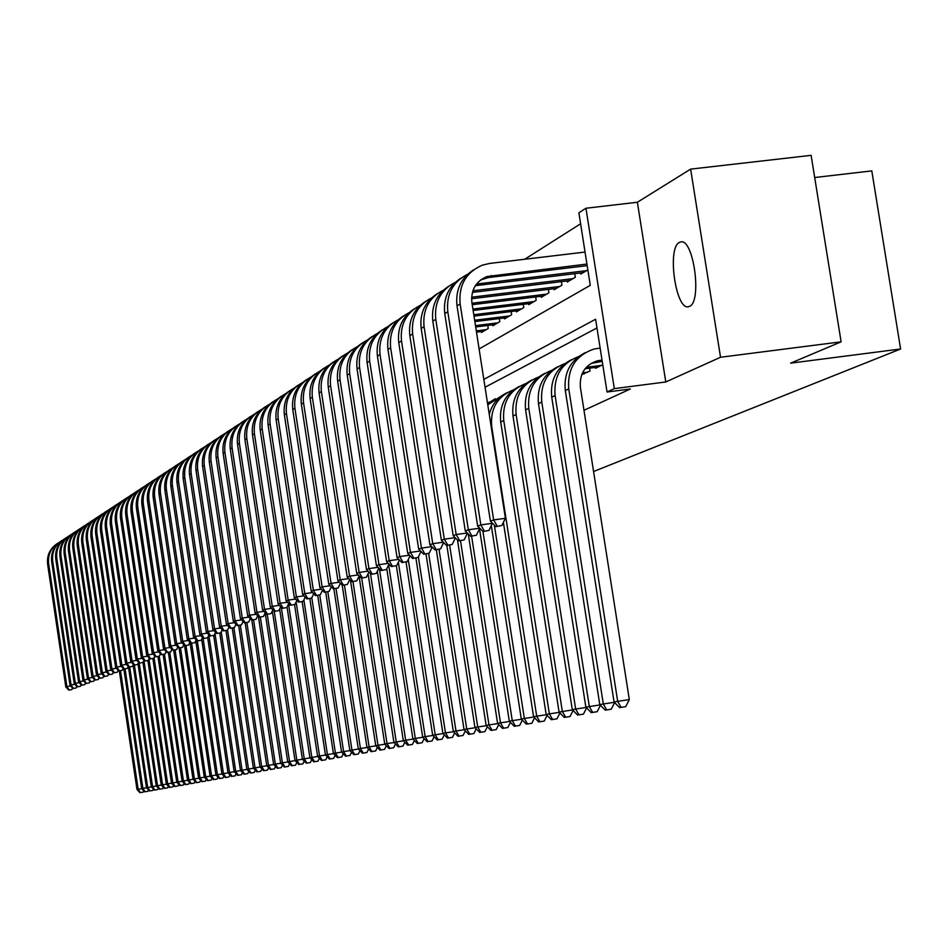 <?xml version="1.0" encoding="UTF-8"?>
<svg xmlns="http://www.w3.org/2000/svg" width="948" height="948" viewBox="0 0 948 948"><rect width="100%" height="100%" fill="white"/><g stroke="black" fill="none" stroke-linecap="round" stroke-linejoin="round"><path stroke-width="1.42" d="M679.408 242.392C666.788 247.866 675.805 310.98 688.592 306.678L689.54 306.346C702.255 301.808 693.569 238.197 680.747 241.93L679.408 242.392M479.107 348.959L590.272 285.336L578.884 212.802L585.947 208.24L614.304 388.609L607.04 392.01L595.605 319.239L483.836 379.401M637.376 202.256L665.78 381.973L720.527 357.254L841.113 341.837L811.121 155.342L690.63 169.123L637.376 202.256L585.947 208.24M814.688 177.525L871.805 170.889L900.6 348.994L593.567 471.523M580.603 223.775L524.718 259.254M720.527 357.254L690.63 169.123M595.427 367.409L595.557 368.286L602.75 364.743M581.764 374.531L590.035 371.012L589.585 368.156M476.951 335.106L476.5 332.156L483.421 331.302M481.311 331.563L481.442 332.464L488.256 328.458L487.782 325.448M492.699 324.844L492.841 325.756L499.809 321.668L499.335 318.575M504.36 317.959L504.514 318.895L511.647 314.712L511.15 311.548M516.304 310.908L516.459 311.88L523.77 307.579L523.26 304.332M528.546 303.692L528.7 304.687L536.189 300.279L535.667 296.949M541.071 296.297L541.237 297.317L548.904 292.802L548.371 289.389M553.928 288.713L554.082 289.756L561.951 285.135L561.406 281.627M567.094 280.94L567.26 282.018L575.329 277.266L574.761 273.676M580.603 272.965L580.769 274.067L587.855 269.907M583.968 410.294L630.337 389L607.04 392.01M596.979 327.961L485.056 387.234M665.78 381.973L614.304 388.609M841.113 341.837L790.62 363.155L900.6 348.994M139.913 792.658L143.112 792.161L139.913 792.658L136.986 789.435L119.306 670.876M136.986 789.435L138.147 789.222L120.479 670.71M140.387 792.575L138.147 789.222L141.785 788.677M143.74 790.822L143.112 792.161M68.73 690.12L71.894 689.563L68.73 690.12L65.815 686.945L47.625 564.238C46.725 555.445 49.889 548.584 57.117 543.666M65.815 686.945L66.858 686.53L48.632 563.61C47.732 554.26 51.263 547.174 59.214 542.375M69.145 689.954L66.858 686.53L70.638 685.985M72.558 688.094L71.894 689.563M144.653 791.817L147.876 791.319L144.653 791.817L141.69 788.582L123.856 669.027L127.328 668.411L123.809 669.039L120.597 665.555L100.5 530.868C99.504 521.187 102.977 513.662 110.928 508.282M141.69 788.582L142.887 788.357L125.053 668.861M145.127 791.734L142.887 788.357L146.573 787.8M148.528 789.945L147.876 791.319M149.464 790.964L152.711 790.466L149.464 790.964L146.478 787.705L128.395 666.539M146.478 787.705L147.687 787.48L129.698 666.977M149.95 790.881L147.687 787.48L151.431 786.911M153.375 789.044L152.711 790.466M154.346 790.099L157.617 789.589L154.346 790.099L151.336 786.804L133.135 664.951M151.336 786.804L152.557 786.591L134.403 665.058M154.832 790.016L152.557 786.591L156.361 786.01M158.304 788.144L157.617 789.589M159.3 789.222L162.606 788.712L159.3 789.222L156.266 785.904L138.005 663.695M156.266 785.904L157.51 785.679L139.166 662.936M159.797 789.139L157.51 785.679L161.361 785.098M163.305 787.219L162.606 788.712M72.937 688.509L76.124 687.94L72.937 688.509L70.01 685.309L51.666 561.69C50.765 552.826 53.953 545.918 61.229 540.952M70.01 685.309L71.064 684.894L52.685 561.038C51.785 551.618 55.34 544.484 63.362 539.649M73.363 688.343L71.064 684.894L74.892 684.337M76.812 686.435L76.124 687.94M77.215 686.873L80.426 686.305L77.215 686.873L74.252 683.65L55.766 559.095C54.854 550.16 58.065 543.204 65.412 538.215M74.252 683.65L75.33 683.224L56.809 558.443C55.896 548.939 59.487 541.758 67.569 536.888M77.641 686.707L75.33 683.224L79.217 682.667M81.137 684.764L80.426 686.305M81.552 685.214L84.799 684.634L81.552 685.214L78.577 681.956L59.937 556.464C59.013 547.47 62.26 540.455 69.654 535.43M78.577 681.956L79.668 681.541L60.992 555.801C60.068 546.226 63.694 538.985 71.835 534.08M81.99 685.037L79.668 681.541L83.614 680.972M85.521 683.046L84.799 684.634M85.96 683.52L89.231 682.939L85.96 683.52L82.95 680.249L64.168 553.798C63.243 544.721 66.502 537.658 73.956 532.598M82.95 680.249L84.064 679.823L65.234 553.122C64.31 543.465 67.96 536.165 76.172 531.224M86.398 683.354L84.064 679.823L88.069 679.242M89.977 681.316L89.231 682.939M164.324 788.333L167.666 787.812L164.324 788.333L161.267 784.991L142.947 662.415M161.267 784.991L162.535 784.754L143.93 660.306L142.923 662.451L139.32 663.102L142.923 662.451M164.833 788.238L162.535 784.754L166.457 784.162M168.388 786.283L167.666 787.812M90.439 681.813L93.733 681.221L90.439 681.813L87.406 678.507L68.469 551.084C67.533 541.936 70.816 534.814 78.328 529.719M87.406 678.507L88.531 678.069L69.548 550.397C68.612 540.656 72.297 533.309 80.58 528.332M90.89 681.636L88.531 678.069L92.608 677.488M94.504 679.55L93.733 681.221M169.443 787.421L172.809 786.899L169.443 787.421L166.35 784.055L147.888 660.566M166.35 784.055L167.642 783.818L148.966 658.99M169.953 787.338L167.642 783.818L171.624 783.214M173.555 785.323L172.809 786.899M94.978 680.072L98.308 679.479L94.978 680.072L91.92 676.754L72.83 548.335C71.882 539.116 75.2 531.935 82.76 526.804M91.92 676.754L93.07 676.303L73.932 547.636C72.984 537.812 76.705 530.394 85.059 525.393M95.44 679.894L93.07 676.303L97.206 675.711M99.102 677.761L98.308 679.479M174.633 786.508L178.023 785.975L174.633 786.508L171.517 783.107L152.877 658.576M171.517 783.107L172.82 782.87L154.086 657.651M175.155 786.413L172.82 782.87L176.873 782.254M178.793 784.351L178.023 785.975M99.599 678.306L102.953 677.713L99.599 678.306L96.518 674.952L77.262 545.538C76.302 536.248 79.644 529.008 87.275 523.841M96.518 674.952L97.68 674.502L78.376 544.827C77.428 534.921 81.172 527.444 89.61 522.407M100.061 678.128L97.68 674.502L101.886 673.898M103.77 675.948L102.953 677.713M179.907 785.572L183.331 785.039L179.907 785.572L176.766 782.147L157.961 656.526M176.766 782.147L178.094 781.91L159.264 656.217M180.44 785.477L178.094 781.91L182.194 781.282M184.113 783.368L183.331 785.039M104.28 676.505L107.669 675.912L104.28 676.505L101.175 673.139L81.765 542.694C80.805 533.333 84.159 526.033 91.849 520.819M101.175 673.139L102.36 672.677L82.903 541.983C81.943 531.982 85.711 524.445 94.219 519.374M104.754 676.327L102.36 672.677L106.626 672.061M108.51 674.099L107.669 675.912M185.263 784.624L188.723 784.079L185.263 784.624L182.099 781.176L163.103 654.44M182.099 781.176L183.438 780.927L164.454 654.239M185.808 784.529L183.438 780.927L187.621 780.287M189.529 782.373L188.723 784.079M109.056 674.68L112.468 674.075L109.056 674.68L105.915 671.291L86.339 539.815C85.367 530.37 88.757 523.012 96.506 517.762M105.915 671.291L107.112 670.817L87.489 539.08C86.529 528.996 90.333 521.4 98.912 516.293M109.53 674.502L107.112 670.817L111.461 670.189M113.322 672.215L112.468 674.075M190.702 783.652L194.198 783.107L190.702 783.652L187.514 780.18L168.341 652.319M187.514 780.18L188.877 779.931L169.716 652.117M191.259 783.558L188.877 779.931L193.119 779.292M195.027 781.353L194.198 783.107M113.89 672.831L117.339 672.215L113.89 672.831L110.726 669.407L90.984 536.876C90.001 527.361 93.425 519.942 101.235 514.657M110.726 669.407L111.947 668.933L92.157 536.141C91.186 525.962 95.025 518.307 103.676 513.164M114.376 672.642L111.947 668.933L116.367 668.293M118.216 670.307L117.339 672.215M196.236 782.669L199.755 782.124L196.236 782.669L193.013 779.173L173.662 650.162M193.013 779.173L194.411 778.912L175.06 649.961M196.793 782.574L194.411 778.912L198.713 778.261M200.609 780.322L199.755 782.124M118.808 670.947L122.292 670.331L118.808 670.947L115.62 667.499L95.701 533.902C94.717 524.291 98.165 516.826 106.034 511.493M115.62 667.499L116.853 667.013L96.897 533.143C95.914 522.881 99.789 515.167 108.522 509.977M119.306 670.757L116.853 667.013L121.344 666.373M123.193 668.364L122.292 670.331M201.865 781.673L205.408 781.128L201.865 781.673L198.606 778.142L179.065 647.97M198.606 778.142L200.016 777.881L180.487 647.768M202.434 781.579L200.016 777.881L204.401 777.218M206.297 779.268L205.408 781.128M120.597 665.555L121.854 665.069L101.72 530.11C100.725 519.753 104.636 511.967 113.452 506.742M124.318 668.838L121.854 665.069L126.416 664.406M128.253 666.397L127.328 668.411M207.576 780.666L211.155 780.109L207.576 780.666L204.294 777.099L184.528 645.458M204.294 777.099L205.728 776.839L186.009 645.529M208.157 780.56L205.728 776.839L210.183 776.163M212.068 778.201L211.155 780.109M128.892 667.084L132.436 666.456L128.892 667.084L125.646 663.576L105.382 527.787C104.375 518.023 107.882 510.439 115.881 505.023M125.646 663.576L126.925 663.079L106.614 527.017C105.619 516.565 109.565 508.709 118.453 503.459M129.414 666.894L126.925 663.079L131.571 662.415M133.395 664.394L132.436 666.456M213.383 779.635L217.009 779.066L213.383 779.635L210.077 776.045L189.991 642.377M210.077 776.045L211.534 775.772L191.614 643.254M213.975 779.529L211.534 775.772L216.061 775.085M217.933 777.111L217.009 779.066M134.059 665.105L137.638 664.477L134.059 665.105L130.788 661.574L110.335 524.659C109.328 514.811 112.859 507.156 120.929 501.705M130.788 661.574L132.08 661.064L111.591 523.877C110.584 513.33 114.566 505.414 123.548 500.106M134.58 664.915L132.08 661.064L136.808 660.389M138.621 662.344L137.638 664.477M219.296 778.581L222.946 778.012L219.296 778.581L215.954 774.966L195.762 640.682M215.954 774.966L217.436 774.694L197.326 640.931M219.889 778.474L217.436 774.694L222.045 773.995M223.906 776.009L222.946 778.012M139.32 663.102L136.014 659.535L115.383 521.483C114.364 511.553 117.919 503.826 126.06 498.328M136.014 659.535L137.33 659.014L116.663 520.677C115.644 510.036 119.661 502.049 128.727 496.716M139.854 662.901L137.33 659.014L142.129 658.339M225.304 777.526L228.989 776.945L225.304 777.526L221.927 773.876L201.651 639.142M221.927 773.876L223.432 773.592L203.026 637.98M225.908 777.407L223.432 773.592L228.124 772.881M229.973 774.883L228.989 776.945M144.665 661.052L148.303 660.4L144.665 661.052L141.323 657.462L120.515 518.248C119.484 508.223 123.062 500.449 131.274 494.903M141.323 657.462L142.662 656.94L121.806 517.43C120.775 506.694 124.84 498.636 133.988 493.256M145.198 660.851L142.662 656.94L147.556 656.241M149.346 658.161L148.303 660.4M231.407 776.436L235.128 775.855L231.407 776.436L228.006 772.762L207.659 637.589M228.006 772.762L229.535 772.478L208.844 635.042M232.023 776.329L229.535 772.478L234.31 771.755M236.147 773.734L235.128 775.855M150.092 658.979L153.777 658.315L150.092 658.979L146.727 655.352L125.728 514.954C124.686 504.846 128.3 497.001 136.583 491.408M146.727 655.352L148.089 654.819L127.044 514.124C126.001 503.281 130.101 495.152 139.332 489.737M150.649 658.765L148.089 654.819L153.066 654.108M154.844 656.016L153.777 658.315M237.628 775.334L241.385 774.753L237.628 775.334L234.18 771.625L213.679 635.456M234.18 771.625L235.744 771.34L214.971 633.43M238.256 775.227L235.744 771.34L240.591 770.606M242.427 772.573L241.385 774.753M155.626 656.857L159.335 656.194L155.626 656.857L152.225 653.208L131.025 511.612C129.983 501.409 133.632 493.493 141.987 487.865M152.225 653.208L153.612 652.662L132.376 510.759C131.322 499.821 135.457 491.621 144.783 486.158M156.183 656.644L153.612 652.662L158.672 651.94M160.437 653.836L159.335 656.194M243.944 774.208L247.736 773.615L243.944 774.208L240.472 770.475L219.758 633.063M240.472 770.475L242.06 770.179L221.204 631.795M244.584 774.101L242.06 770.179L247.001 769.432M248.814 771.388L247.736 773.615M161.255 654.701L164.999 654.037L161.255 654.701L157.818 651.027L136.429 508.199C135.363 497.913 139.048 489.926 147.473 484.25M157.818 651.027L159.228 650.47L137.792 507.346C136.737 496.302 140.908 488.019 150.317 482.52M161.824 654.487L159.228 650.47L164.383 649.736M166.125 651.608L164.999 654.037M250.379 773.07L254.206 772.478L250.379 773.07L246.871 769.302L225.944 630.562M246.871 769.302L248.494 769.006L227.544 630.147M251.03 772.964L248.494 769.006L253.507 768.247M255.308 770.179L254.206 772.478M166.978 652.508L170.758 651.833L166.978 652.508L163.506 648.799L141.916 504.739C140.849 494.358 144.558 486.3 153.055 480.577M163.506 648.799L164.94 648.242L143.302 503.862C142.236 492.711 146.454 484.357 155.958 478.823M167.547 652.295L164.94 648.242L170.19 647.496M171.92 649.344L170.758 651.833M256.932 771.909L260.795 771.305L256.932 771.909L253.389 768.105L232.236 628.014M253.389 768.105L255.036 767.809L233.883 627.742M257.583 771.79L255.036 767.809L260.143 767.027M261.932 768.947L260.795 771.305M172.797 650.281L176.624 649.593L172.797 650.281L169.301 646.536L147.509 501.208C146.419 490.732 150.163 482.615 158.743 476.844M169.301 646.536L170.758 645.967L148.919 500.319C147.841 489.061 152.095 480.636 161.693 475.055M173.389 650.055L170.758 645.967L176.091 645.209M177.809 647.046L176.624 649.593M263.591 770.736L267.502 770.12L263.591 770.736L260.013 766.896L238.647 625.419M260.013 766.896L261.684 766.588L240.33 625.182M264.267 770.617L261.684 766.588L266.886 765.794M268.663 767.69L267.502 770.12M178.722 648.017L182.585 647.318L178.722 648.017L175.19 644.237L153.197 497.617C152.095 487.047 155.875 478.859 164.525 473.04M175.19 644.237L176.684 643.656L154.631 496.716C153.54 485.34 157.842 476.844 167.535 471.215M179.326 647.792L176.684 643.656L182.111 642.886M183.817 644.699L182.585 647.318M270.37 769.527L274.316 768.911L270.37 769.527L266.755 765.652L245.165 622.777M266.755 765.652L268.462 765.344L246.871 622.528M271.057 769.409L268.462 765.344L273.759 764.538M275.512 766.422L274.316 768.911M184.765 645.707L188.664 645.007L184.765 645.707L181.187 641.891L158.98 493.967C157.878 483.302 161.693 475.031 170.415 469.165M181.187 641.891L182.703 641.298L160.449 493.043C159.347 481.56 163.696 472.981 173.484 467.317M185.37 645.47L182.703 641.298L188.237 640.516M189.92 642.306L188.664 645.007M277.278 768.307L281.26 767.679L277.278 768.307L273.628 764.396L251.801 620.075M273.628 764.396L275.358 764.076L253.543 619.826M277.977 768.176L275.358 764.076L280.762 763.259M282.492 765.119L281.26 767.679M190.904 643.348L194.85 642.649L190.904 643.348L187.301 639.509L164.869 490.246C163.755 479.487 167.606 471.144 176.411 465.219M187.301 639.509L188.842 638.905L166.362 489.31C165.26 477.709 169.645 469.059 179.539 463.335M191.532 643.111L188.842 638.905L194.482 638.111M196.141 639.876L194.85 642.649M284.305 767.062L288.334 766.422L284.305 767.062L280.62 763.116L258.437 616.555M280.62 763.116L282.386 762.796L260.333 617.077M285.016 766.932L282.386 762.796L287.884 761.955M289.602 763.792L288.334 766.422M197.16 640.955L201.142 640.244L197.16 640.955L193.522 637.08L170.877 486.466C169.751 475.588 173.626 467.174 182.526 461.202M193.522 637.08L195.087 636.464L172.394 485.506C171.268 473.787 175.712 465.053 185.701 459.282M197.8 640.718L195.087 636.464L200.834 635.658M202.481 637.4L201.142 640.244M291.474 765.783L295.539 765.155L291.474 765.783L287.742 761.813L265.179 612.858M287.742 761.813L289.543 761.481L267.241 614.268M292.197 765.664L289.543 761.481L295.136 760.628M296.843 762.453L295.539 765.155M203.536 638.525L207.553 637.791L203.536 638.525L199.85 634.603L176.992 482.603C175.854 471.63 179.764 463.134 188.747 457.114M199.85 634.603L201.45 633.987L178.532 481.631C177.406 469.793 181.886 460.977 191.982 455.159M204.176 638.277L201.45 633.987L207.304 633.157M208.927 634.864L207.553 637.791M298.762 764.491L302.874 763.851L298.762 764.491L294.994 760.486L272.337 610.962M294.994 760.486L296.831 760.142L274.256 611.235M299.497 764.361L296.831 760.142L302.531 759.277M304.225 761.078L302.874 763.851M210.029 636.037L214.094 635.302L210.029 636.037L206.309 632.091L183.213 478.681C182.063 467.601 186.021 459.022 195.075 452.954M206.309 632.091L207.944 631.451L184.789 477.685C183.651 465.729 188.178 456.817 198.369 450.964M210.681 635.788L207.944 631.451L213.904 630.61M215.504 632.292L214.094 635.302M306.192 763.176L310.351 762.524L306.192 763.176L302.388 759.123L279.624 609.031M302.388 759.123L304.261 758.779L281.283 607.312M306.951 763.045L304.261 758.779L310.067 757.902M311.738 759.668L310.351 762.524M216.642 633.501L220.754 632.754L216.642 633.501L212.885 629.519L189.553 474.675C188.391 463.489 192.385 454.839 201.533 448.712M212.885 629.519L214.544 628.868L191.164 473.668C190.003 461.581 194.589 452.587 204.887 446.686M217.305 633.252L214.544 628.868L220.623 628.014M222.199 629.673L220.754 632.754M313.764 761.837L317.971 761.173L313.764 761.837L309.925 757.748L287.054 607.087M309.925 757.748L311.833 757.393L288.536 603.971M314.535 761.694L311.833 757.393L317.746 756.504M319.393 758.246L317.971 761.173M223.384 630.93L227.532 630.171L223.384 630.93L219.581 626.901L196.023 470.599C194.85 459.306 198.879 450.561 208.11 444.387M219.581 626.901L221.275 626.249L197.658 469.568C196.485 457.351 201.118 448.274 211.534 442.325M224.06 630.669L221.275 626.249L227.473 625.36M229.025 626.995L227.532 630.171M321.491 760.462L325.733 759.798L321.491 760.462L317.604 756.338L294.544 604.599M317.604 756.338L319.535 755.983L296.132 601.944M322.261 760.332L319.535 755.983L325.579 755.07M327.202 756.788L325.733 759.798M230.257 628.299L234.452 627.529L230.257 628.299L226.406 624.234L202.611 466.44C201.414 455.028 205.491 446.212 214.805 439.979M226.406 624.234L228.136 623.571L204.27 465.385C203.097 453.049 207.766 443.877 218.301 437.881M230.945 628.026L228.136 623.571L234.464 622.67M235.981 624.27L234.452 627.529M329.347 759.064L333.649 758.4L329.347 759.064L325.425 754.904L302.128 601.648M325.425 754.904L327.404 754.537L303.881 599.894M330.153 758.933L327.404 754.537L333.554 753.613M335.154 755.295L333.649 758.4M237.249 625.609L241.491 624.839L237.249 625.609L233.374 621.521L209.318 462.209C208.122 450.679 212.222 441.78 221.642 435.488M233.374 621.521L235.14 620.833L211.025 461.131C209.828 448.653 214.556 439.398 225.197 433.343M237.96 625.348L235.14 620.833L241.586 619.921M243.079 621.497L241.491 624.839M337.37 757.642L341.718 756.966L337.37 757.642L333.4 753.447L309.83 598.532M333.4 753.447L335.414 753.067L311.797 597.821M338.187 757.499L335.414 753.067L341.695 752.12M343.271 753.779L341.718 756.966M244.394 622.883L248.684 622.101L244.394 622.883L240.472 618.748L216.168 457.884C214.959 446.247 219.095 437.253 228.598 430.913M240.472 618.748L242.261 618.049L217.898 456.794C216.701 444.185 221.477 434.824 232.236 428.733M245.117 622.611L242.261 618.049L248.85 617.124M250.308 618.653L248.684 622.101M345.546 756.196L349.942 755.509L345.546 756.196L341.541 751.954L317.687 595.344M341.541 751.954L343.591 751.574L319.737 594.989M346.376 756.054L343.591 751.574L350.002 750.603M351.542 752.238L349.942 755.509M251.67 620.099L256.007 619.305L251.67 620.099L247.712 615.927L223.147 453.476C221.927 441.721 226.11 432.644 235.708 426.245M247.712 615.927L249.537 615.205L224.913 452.362C223.692 439.611 228.527 430.167 239.417 424.017M252.417 619.814L249.537 615.205L256.256 614.257M257.678 615.762L256.007 619.305M353.888 754.715L358.332 754.027L353.888 754.715L349.836 750.437L325.697 592.097M349.836 750.437L351.933 750.046L327.807 591.801M354.742 754.572L351.933 750.046L358.463 749.062M359.979 750.65L358.332 754.027M259.1 617.255L263.485 616.449L259.1 617.255L255.095 613.048L230.269 448.985C229.025 437.111 233.255 427.939 242.949 421.481M255.095 613.048L256.955 612.313L232.07 447.847C230.838 434.954 235.72 425.415 246.729 419.206M259.859 616.97L256.955 612.313L263.805 611.341M265.203 612.811L263.485 616.449M362.409 753.21L366.9 752.511L362.409 753.21L358.297 748.884L333.874 588.779M358.297 748.884L360.441 748.493L336.019 588.483M363.262 753.056L360.441 748.493L367.101 747.474M368.594 749.039L366.9 752.511M266.684 614.351L271.116 613.546L266.684 614.351L262.62 610.097L237.533 444.399C236.277 432.406 240.543 423.14 250.343 416.622M262.62 610.097L264.528 609.363L239.37 443.237C238.126 430.214 243.067 420.568 254.194 414.312M267.443 614.055L264.528 609.363L271.519 608.367M272.882 609.801L271.116 613.546M371.083 751.669L375.633 750.958L371.083 751.669L366.935 747.297L342.169 585.082M366.935 747.297L369.116 746.894L344.408 585.082M371.96 751.515L369.116 746.894L375.918 745.863M377.375 747.391L375.633 750.958M274.41 611.389L278.89 610.571L274.41 611.389L270.31 607.099L244.94 439.73C243.672 427.595 247.985 418.246 257.88 411.657M270.31 607.099L272.254 606.341L246.812 438.545C245.556 425.356 250.556 415.615 261.814 409.311M275.193 611.093L272.254 606.341L279.387 605.334M280.715 606.72L278.89 610.571M379.947 750.093L384.544 749.382L379.947 750.093L375.74 745.685L350.487 580.437M375.74 745.685L377.979 745.27L352.964 581.61M380.847 749.939L377.979 745.27L384.924 744.227M386.346 745.721L384.544 749.382M282.303 608.379L286.841 607.538L282.303 608.379L278.143 604.042L252.5 434.954C251.22 422.701 255.581 413.245 265.57 406.597M278.143 604.042L280.134 603.26L254.419 433.746C253.14 420.414 258.2 410.567 269.599 404.204M283.096 608.071L280.134 603.26L287.422 602.241M288.713 603.58L286.841 607.538M388.988 748.493L393.645 747.771L388.988 748.493L384.734 744.038L359.055 576.135M384.734 744.038L387.021 743.611L361.686 578.067M389.901 748.327L387.021 743.611L394.107 742.545M395.494 744.002L393.645 747.771M290.349 605.286L294.947 604.445L290.349 605.286L286.154 600.913L260.226 430.084C258.923 417.701 263.319 408.15 273.427 401.442M286.154 600.913L288.18 600.12L262.181 428.851C260.89 415.366 266.009 405.412 277.539 398.99M291.166 604.978L288.18 600.12L295.634 599.077M296.878 600.38L294.947 604.445M398.231 746.858L402.936 746.123L398.231 746.858L393.918 742.355L368.097 573.706M393.918 742.355L396.252 741.929L370.478 573.67M399.155 746.692L396.252 741.929L403.493 740.826M404.843 742.248L402.936 746.123M298.573 602.146L303.23 601.293L298.573 602.146L294.33 597.726L268.106 425.107C266.791 412.593 271.235 402.936 281.438 396.169M294.33 597.726L296.404 596.908L270.097 423.851C268.794 410.2 273.972 400.139 285.644 393.669M299.414 601.826L296.404 596.908L304.012 595.842M305.22 597.098L303.23 601.293M407.652 745.187L412.427 744.441L407.652 745.187L403.303 740.637L377.34 571.241M403.303 740.637L405.673 740.198L379.39 568.693M408.612 745.01L405.673 740.198L413.067 739.085M414.383 740.447L412.427 744.441M306.974 598.935L311.679 598.058L306.974 598.935L302.673 594.467L276.152 420.035C274.825 407.367 279.316 397.627 289.626 390.789M302.673 594.467L304.794 593.638L278.191 418.743C276.875 404.938 282.113 394.759 293.916 388.23M307.827 598.603L304.794 593.638L312.567 592.547M313.729 593.756L311.679 598.058M417.286 743.481L422.121 742.722L417.286 743.481L412.878 738.871L386.784 568.741M412.878 738.871L415.307 738.433L388.668 564.818M418.258 743.303L415.307 738.433L422.867 737.295M424.135 738.622L422.121 742.722M315.554 595.64L320.317 594.763L315.554 595.64L311.205 591.137L284.376 414.845C283.025 402.047 287.564 392.188 297.992 385.291M311.205 591.137L313.361 590.296L286.45 413.529C285.123 399.558 290.432 389.273 302.376 382.684M316.419 595.308L313.361 590.296L321.313 589.182M322.427 590.331L320.317 594.763M427.133 741.727L432.015 740.969L427.133 741.727L422.666 737.082L396.359 565.755M422.666 737.082L425.142 736.632L398.361 562.211M428.129 741.549L425.142 736.632L432.869 735.458M434.101 736.75L432.015 740.969M324.323 592.287L329.134 591.398L324.323 592.287L319.914 587.736L292.766 409.548C291.403 396.608 296.001 386.642 306.536 379.662M319.914 587.736L322.119 586.871L294.899 408.209C293.548 394.06 298.916 383.656 311.015 377.008M325.211 591.955L322.119 586.871L330.248 585.734M331.314 586.836L329.134 591.398M437.182 739.95L442.135 739.167L437.182 739.95L432.667 735.245L406.04 562.01M432.667 735.245L435.203 734.783L408.256 559.569M438.201 739.772L435.203 734.783L443.095 733.598M444.28 734.83L442.135 739.167M333.281 588.862L338.152 587.961L333.281 588.862L328.814 584.252L301.346 404.132C299.971 391.038 304.616 380.978 315.269 373.927M328.814 584.252L331.077 583.375L303.526 402.758C302.163 388.431 307.602 377.92 319.843 371.213M334.182 588.518L331.077 583.375L339.384 582.214M340.403 583.269L338.152 587.961M447.468 738.125L452.48 737.343L447.468 738.125L442.882 733.373L415.911 558.016M442.882 733.373L445.477 732.899L418.388 556.879M448.499 737.947L445.477 732.899L453.547 731.678M454.696 732.863L452.48 737.343M342.429 585.354L347.371 584.442L342.429 585.354L337.915 580.709L310.126 398.598C308.728 385.35 313.421 375.171 324.192 368.061M337.915 580.709L340.225 579.809L312.342 397.188C310.968 382.696 316.478 372.054 328.873 365.288M343.354 584.999L340.225 579.809L348.722 578.612M349.694 579.607L347.371 584.442M457.967 736.264L463.051 735.47L457.967 736.264L453.334 731.465L425.996 553.928M453.334 731.465L455.988 730.979L428.638 553.431M459.033 736.075L455.988 730.979L464.236 729.735M465.338 730.861L463.051 735.47M351.791 581.776L356.804 580.84L351.791 581.776L347.217 577.071L319.085 392.934C317.675 379.544 322.415 369.246 333.317 362.065M347.217 577.071L349.575 576.147L321.36 391.5C319.962 376.818 325.543 366.058 338.104 359.233M352.739 581.408L349.575 576.147L358.273 574.938M359.185 575.874L356.804 580.84M468.715 734.356L473.858 733.551L468.715 734.356L464.022 729.51L436.305 549.745M464.022 729.51L466.736 729.012L439.031 549.378M469.805 734.167L466.736 729.012L475.173 727.732M476.216 728.811L473.858 733.551M361.366 578.114L366.438 577.166L361.366 578.114L356.732 573.35L328.257 387.151C326.823 373.595 331.622 363.191 342.643 355.927M356.732 573.35L359.15 572.414L330.579 385.682C329.169 370.81 334.822 359.92 347.549 353.035M362.337 577.735L359.15 572.414L368.049 571.17M368.902 572.047L366.438 577.166M479.712 732.413L484.926 731.595L479.712 732.413L474.948 727.495L446.852 545.467M474.948 727.495L477.721 726.998L449.636 545.076M480.826 732.212L477.721 726.998L486.36 725.682M487.355 726.713L484.926 731.595M371.166 574.358L376.297 573.41L371.166 574.358L366.473 569.558L337.642 381.226C336.185 367.516 341.043 356.993 352.194 349.658M366.473 569.558L368.938 568.587L340.024 379.733C338.578 364.66 344.314 353.651 357.206 346.695M372.149 573.978L368.938 568.587L378.051 567.331M378.833 568.125L376.297 573.41M490.957 730.41L496.242 729.581L490.957 730.41L486.134 725.457L457.481 540.016M486.134 725.457L488.967 724.936L460.491 540.68M492.095 730.209L488.967 724.936L497.819 723.597M498.755 724.556L496.242 729.581M381.179 570.53L386.393 569.558L381.179 570.53L376.427 565.672L347.241 375.171C345.771 361.295 350.677 350.653 361.958 343.235M376.427 565.672L378.951 564.676L349.67 373.642C348.212 358.368 354.019 347.229 367.089 340.214M382.198 570.139L378.951 564.676L388.289 563.385M389.012 564.119L386.393 569.558M502.464 728.372L507.82 727.531L502.464 728.372L497.582 723.36L468.288 534.008M497.582 723.36L500.485 722.826L471.594 536.165M503.637 728.171L500.485 722.826L509.538 721.452M510.415 722.352L507.82 727.531M486.253 329.631L476.299 330.864M391.441 566.596L396.714 565.612L391.441 566.596L386.618 561.69L357.064 368.973C355.571 354.931 360.536 344.16 371.948 336.67M386.618 561.69L389.201 560.683L359.553 367.409C358.071 351.933 363.961 340.664 377.209 333.578M392.472 566.205L389.201 560.683L398.764 559.356M399.416 560.019L396.714 565.612M514.243 726.287L519.682 725.433L514.243 726.287L509.301 721.203L479.51 528.865M509.301 721.203L512.264 720.658L482.947 531.413M487.473 402.829L489.571 402.071M515.439 726.073L512.264 720.658L521.542 719.259M522.348 720.089L519.682 725.433M494.868 324.572L475.695 326.941M497.771 322.865L475.481 325.614M401.94 562.579L407.284 561.583L401.94 562.579L397.058 557.614L367.113 362.634C365.608 348.414 370.621 337.512 382.174 329.94M397.058 557.614L399.701 556.583L369.661 361.022C368.168 345.345 374.14 333.933 387.566 326.776M403.007 562.176L399.701 556.583L409.5 555.22M410.081 555.812L407.284 561.583M526.318 724.142L531.816 723.277L526.318 724.142L521.293 719.011L491.313 525.642M521.293 719.011L524.339 718.454L494.346 525.109M487.782 404.843L501.35 396.039M487.604 403.635L495.247 398.752M527.538 723.928L524.339 718.454L533.831 717.02M534.577 717.778L531.816 723.277M506.588 317.687L474.853 321.597M509.55 315.933L474.652 320.234M412.688 558.467L418.115 557.448L412.688 558.467L407.747 553.442L377.411 356.14C375.882 341.742 380.954 330.71 392.65 323.055M407.747 553.442L410.448 552.388L380.018 354.493C378.513 338.59 384.556 327.036 398.172 319.82M413.778 558.052L410.448 552.388L420.485 550.989M420.995 551.499L418.115 557.448M538.677 721.949L544.259 721.072L538.677 721.949L533.582 716.759L503.4 522.372M533.582 716.759L536.698 716.178L491.692 426.375C490.223 408.505 497.463 396.335 513.413 389.877M489.275 414.406C491.976 404.275 497.949 397.022 507.168 392.65M539.922 721.736L536.698 716.178L546.427 714.721M547.115 715.408L544.259 721.072M518.58 310.636L474.012 316.111M521.625 308.847L473.787 314.712M423.709 554.248L429.207 553.217L423.709 554.248L418.684 549.165L387.957 349.48C386.405 334.905 391.548 323.742 403.374 316.004M418.684 549.165L421.469 548.086L390.635 347.798C389.095 331.681 395.233 319.974 409.038 312.698M424.822 553.822L421.469 548.086L431.755 546.664M432.181 547.091L429.207 553.217M551.333 719.71L556.997 718.821L551.333 719.71L546.167 714.448L500.71 421.99C499.146 405.578 505.367 393.716 519.374 386.393M546.167 714.448L549.366 713.868L503.755 420.521C502.262 402.39 509.609 390.066 525.773 383.561M552.613 719.485L549.366 713.868L559.344 712.363M559.948 712.967L556.997 718.821M530.868 303.407L473.135 310.47M533.985 301.571L472.91 309.048M434.99 549.935L440.571 548.88L434.99 549.935L429.906 544.792L398.764 342.666C397.188 327.901 402.39 316.596 414.371 308.775M429.906 544.792L432.75 543.678L401.502 340.936C399.949 324.595 406.171 312.745 420.177 305.386M436.139 549.496L432.75 543.678L443.309 542.22M443.64 542.564L440.571 548.88M564.309 717.411L570.056 716.498L564.309 717.411L559.071 712.078L512.986 416.018C511.399 399.392 517.691 387.388 531.875 379.994M559.071 712.078L562.342 711.486L516.115 414.501C514.598 396.122 522.052 383.644 538.452 377.091M565.624 717.174L562.342 711.486L572.58 709.945M573.102 710.479L570.056 716.498M543.465 296.001L472.234 304.699M546.664 294.129L472.009 303.23M446.567 545.503L452.22 544.436L446.567 545.503L441.401 540.301L409.832 335.675C408.233 320.72 413.506 309.285 425.64 301.369M441.401 540.301L444.316 539.163L412.641 333.897C411.065 317.331 417.381 305.327 431.589 297.897M447.74 545.053L444.316 539.163L455.147 537.67M455.396 537.919L452.22 544.436M577.616 715.053L583.447 714.128L577.616 715.053L572.296 709.661L525.583 409.903C523.971 393.053 530.335 380.895 544.697 373.417M572.296 709.661L575.661 709.045L528.783 408.351C527.254 389.699 534.802 377.067 551.44 370.443M578.967 714.804L575.661 709.045L586.148 707.457M586.599 707.919L583.447 714.128M556.369 288.417L471.594 298.727M559.64 286.486L471.642 297.186M458.417 540.964L464.165 539.874L458.417 540.964L453.191 535.703L421.185 328.518C419.561 313.361 424.894 301.772 437.182 293.773M453.191 535.703L456.178 534.53L424.064 326.693C422.464 309.877 428.875 297.719 443.285 290.23M459.626 540.502L456.178 534.53L467.293 533.001M467.447 533.155L464.165 539.874M587.63 372.197L582.51 372.848M584.217 373.879L581.906 374.176M591.256 712.623L597.181 711.699L591.256 712.623L585.864 707.172L538.488 403.623C536.852 386.559 543.299 374.247 557.851 366.686M585.864 707.172L589.312 706.544L541.77 402.023C540.218 383.111 547.885 370.312 564.759 363.641M592.642 712.386L589.312 706.544L600.072 704.921M600.428 705.288L597.181 711.699M569.594 280.632L472.4 292.411M572.959 278.665L472.898 290.775M470.587 536.307L476.417 535.205L470.587 536.307L465.278 530.975L432.821 321.171C431.186 305.813 436.578 294.081 449.032 285.988M465.278 530.975L468.348 529.778L435.784 319.298C434.16 302.234 440.666 289.922 455.289 282.35M471.82 535.833L468.348 529.778L479.747 528.214M479.806 528.261L476.417 535.205M601.494 365.359L586.314 367.291M597.998 367.089L585.082 368.725M605.251 710.147L611.259 709.199L605.251 710.147L599.776 704.625L551.736 397.188C550.065 379.887 556.606 367.421 571.336 359.778M599.776 704.625L603.307 703.973L555.101 395.553C553.525 376.344 561.299 363.38 578.422 356.661M606.673 709.898L603.307 703.973L614.363 702.314M614.624 702.587L611.259 709.199M583.174 272.657L475.351 285.68M586.611 270.63L476.512 284.044M492.439 523.201L488.978 530.406L483.065 531.532L488.978 530.406M483.065 531.532L477.674 526.14L444.766 313.634C443.095 298.063 448.57 286.189 461.178 278.001M477.674 526.14L480.826 524.908L447.8 311.714C446.153 294.401 452.753 281.923 467.613 274.28M484.333 531.046L480.826 524.908L492.45 523.308M602.027 360.086L597.382 360.809C585.034 364.944 579.37 373.808 580.389 387.4L629.318 699.588L625.716 706.639L619.613 707.599L625.716 706.639M602.229 361.366L590.936 363.487M619.613 707.599L614.055 702.006L617.681 701.342L568.764 388.893C567.236 368.654 575.626 355.393 593.946 349.077L600.131 348.058M614.055 702.006L565.316 390.576C563.633 373.038 570.246 360.418 585.165 352.692M621.07 707.338L617.681 701.342L629.318 699.588M495.875 526.626L501.883 525.488L495.875 526.626L490.4 521.175L493.635 519.907L460.136 303.941C458.512 285.241 465.966 272.301 482.485 265.108L489.725 263.425L585.046 252.061M587.191 265.665L488.386 277.551L480.589 279.98M586.931 264.042L487.011 276.543C475.86 281.272 470.812 289.934 471.891 302.507L505.403 518.295L501.883 525.488M490.4 521.175L457.019 305.896C455.324 290.124 460.87 278.084 473.644 269.813M497.179 526.128L493.635 519.907L505.403 518.295M47.625 564.238L48.632 563.61M51.666 561.69L52.685 561.038M55.766 559.095L56.809 558.443M59.937 556.464L60.992 555.801M64.168 553.798L65.234 553.122M68.469 551.084L69.548 550.397M72.83 548.335L73.932 547.636M77.262 545.538L78.376 544.827M81.765 542.694L82.903 541.983M86.339 539.815L87.489 539.08M90.984 536.876L92.157 536.141M95.701 533.902L96.897 533.143M100.5 530.868L101.72 530.11M105.382 527.787L106.614 527.017M110.335 524.659L111.591 523.877M115.383 521.483L116.663 520.677M120.515 518.248L121.806 517.43M125.728 514.954L127.044 514.124M131.025 511.612L132.376 510.759M136.429 508.199L137.792 507.346M141.916 504.739L143.302 503.862M147.509 501.208L148.919 500.319M153.197 497.617L154.631 496.716M158.98 493.967L160.449 493.043M164.869 490.246L166.362 489.31M170.877 486.466L172.394 485.506M176.992 482.603L178.532 481.631M183.213 478.681L184.789 477.685M189.553 474.675L191.164 473.668M196.023 470.599L197.658 469.568M202.611 466.44L204.27 465.385M209.318 462.209L211.025 461.131M216.168 457.884L217.898 456.794M223.147 453.476L224.913 452.362M230.269 448.985L232.07 447.847M237.533 444.399L239.37 443.237M244.94 439.73L246.812 438.545M252.5 434.954L254.419 433.746M260.226 430.084L262.181 428.851M268.106 425.107L270.097 423.851M276.152 420.035L278.191 418.743M284.376 414.845L286.45 413.529M292.766 409.548L294.899 408.209M301.346 404.132L303.526 402.758M310.126 398.598L312.342 397.188M319.085 392.934L321.36 391.5M328.257 387.151L330.579 385.682M337.642 381.226L340.024 379.733M347.241 375.171L349.67 373.642M357.064 368.973L359.553 367.409M367.113 362.634L369.661 361.022M377.411 356.14L380.018 354.493M387.957 349.48L390.635 347.798M500.71 421.99L503.755 420.521M398.764 342.666L401.502 340.936M512.986 416.018L516.115 414.501M409.832 335.675L412.641 333.897M525.583 409.903L528.783 408.351M421.185 328.518L424.064 326.693M538.488 403.623L541.77 402.023M432.821 321.171L435.784 319.298M551.736 397.188L555.101 395.553M475.766 285.621L478.894 283.63M444.766 313.634L447.8 311.714M596.233 362.136L599.776 360.37M565.316 390.576L568.764 388.893M488.386 277.551L491.597 275.501M457.019 305.896L460.136 303.941M593.839 362.574L597.382 360.809M483.824 278.594L487.011 276.543"/></g></svg>
